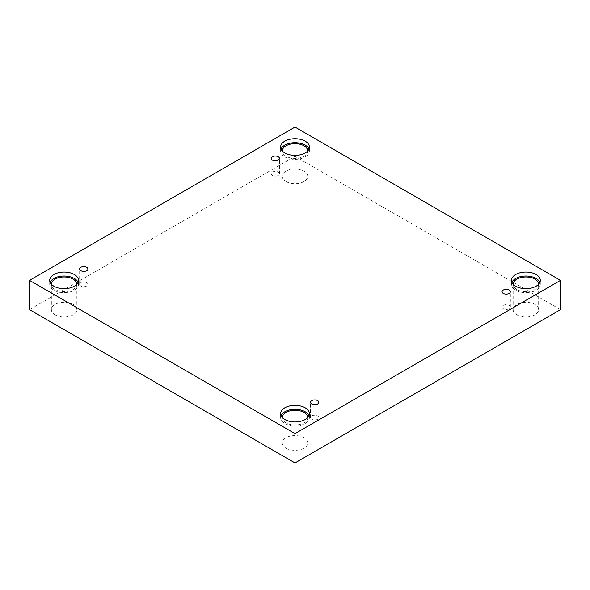 <?xml version="1.0" encoding="UTF-8"?>
<svg xmlns="http://www.w3.org/2000/svg" width="590" height="590" viewBox="0 0 590 590"><rect width="100%" height="100%" fill="white"/><g stroke="black" fill="none" stroke-linecap="round" stroke-linejoin="round"><path stroke-width="0.44" stroke-dasharray="2.95 2.21" d="M278.237 175.414A4.13 2.382 180 0 1 273.731 175.931A4.13 2.382 180 0 1 271.186 173.726A4.13 2.382 180 0 1 272.396 172.044A4.13 2.382 180 0 1 276.894 171.528A4.13 2.382 180 0 1 279.446 173.726A4.13 2.382 180 0 1 278.237 175.414M86.708 285.988A4.13 2.382 180 0 1 82.209 286.511A4.13 2.382 180 0 1 79.657 284.306A4.13 2.382 180 0 1 80.867 282.617A4.13 2.382 180 0 1 85.366 282.101A4.13 2.382 180 0 1 87.917 284.306A4.13 2.382 180 0 1 86.708 285.988M560.5 309.639L295 156.357L29.5 309.639M295 127.071L295 156.357M55.091 314.839A12.744 7.353 0 0 0 68.978 316.439A12.744 7.353 0 0 0 76.84 309.639A12.744 7.353 0 0 0 73.108 304.44A12.744 7.353 0 0 0 59.229 302.847A12.744 7.353 0 0 0 51.36 309.639A12.744 7.353 0 0 0 55.091 314.839M285.988 181.536A12.744 7.353 0 0 0 299.875 183.129A12.744 7.353 0 0 0 307.744 176.336A12.744 7.353 0 0 0 304.012 171.13A12.744 7.353 0 0 0 290.125 169.537A12.744 7.353 0 0 0 282.256 176.336A12.744 7.353 0 0 0 285.988 181.536M516.892 314.839A12.744 7.353 0 0 0 530.771 316.439A12.744 7.353 0 0 0 538.641 309.639A12.744 7.353 0 0 0 534.909 304.44A12.744 7.353 0 0 0 521.022 302.847A12.744 7.353 0 0 0 513.16 309.639A12.744 7.353 0 0 0 516.892 314.839M285.988 448.149A12.744 7.353 0 0 0 299.875 449.742A12.744 7.353 0 0 0 307.744 442.95A12.744 7.353 0 0 0 304.012 437.75A12.744 7.353 0 0 0 290.125 436.15A12.744 7.353 0 0 0 282.256 442.95A12.744 7.353 0 0 0 285.988 448.149M307.737 417.536A12.744 7.353 180 0 1 307.744 417.639A12.744 7.353 180 0 1 295 424.992A12.744 7.353 180 0 1 282.256 417.639A12.744 7.353 180 0 1 282.263 417.536M281.024 415.655A14.389 8.312 0 0 0 280.611 417.639A14.389 8.312 0 0 0 295 425.943A14.389 8.312 0 0 0 309.389 417.639A14.389 8.312 0 0 0 308.976 415.655M538.641 284.225A12.744 7.353 180 0 1 538.641 284.328A12.744 7.353 180 0 1 525.897 291.681A12.744 7.353 180 0 1 513.16 284.328A12.744 7.353 180 0 1 513.16 284.225M511.921 282.344A14.389 8.312 0 0 0 511.508 284.328A14.389 8.312 0 0 0 525.897 292.64A14.389 8.312 0 0 0 540.293 284.328A14.389 8.312 0 0 0 539.872 282.344M307.737 150.915A12.744 7.353 180 0 1 307.744 151.018A12.744 7.353 180 0 1 295 158.378A12.744 7.353 180 0 1 282.256 151.018A12.744 7.353 180 0 1 282.263 150.915M281.024 149.034A14.389 8.312 0 0 0 280.611 151.018A14.389 8.312 0 0 0 295 159.329A14.389 8.312 0 0 0 309.389 151.018A14.389 8.312 0 0 0 308.976 149.034M76.84 284.225A12.744 7.353 180 0 1 76.84 284.328A12.744 7.353 180 0 1 64.104 291.681A12.744 7.353 180 0 1 51.36 284.328A12.744 7.353 180 0 1 51.36 284.225M50.128 282.344A14.389 8.312 0 0 0 49.708 284.328A14.389 8.312 0 0 0 64.104 292.64A14.389 8.312 0 0 0 78.492 284.328A14.389 8.312 0 0 0 78.079 282.344M503.292 305.355A4.13 2.382 180 0 1 507.791 304.838A4.13 2.382 180 0 1 510.343 307.036A4.13 2.382 180 0 1 509.133 308.725A4.13 2.382 180 0 1 504.634 309.241A4.13 2.382 180 0 1 502.083 307.036A4.13 2.382 180 0 1 503.292 305.355M311.763 415.928A4.13 2.382 180 0 1 316.269 415.412A4.13 2.382 180 0 1 318.814 417.617A4.13 2.382 180 0 1 317.604 419.298A4.13 2.382 180 0 1 313.106 419.815A4.13 2.382 180 0 1 310.554 417.617A4.13 2.382 180 0 1 311.763 415.928M279.446 173.726L279.446 158.415M271.186 173.726L271.186 158.415M307.744 442.95L307.744 417.639M282.256 442.95L282.256 417.639M309.389 417.639L309.389 413.664M280.611 417.639L280.611 413.664M538.641 309.639L538.641 284.328M513.16 309.639L513.16 284.328M540.293 284.328L540.293 280.361M511.508 284.328L511.508 280.361M307.744 176.336L307.744 151.018M282.256 176.336L282.256 151.018M309.389 151.018L309.389 147.05M280.611 151.018L280.611 147.05M76.84 309.639L76.84 284.328M51.36 309.639L51.36 284.328M78.492 284.328L78.492 280.361M49.708 284.328L49.708 280.361M510.343 307.036L510.343 291.726M502.083 307.036L502.083 291.726M318.814 417.617L318.814 402.299M310.554 417.617L310.554 402.299M87.917 284.306L87.917 268.996M79.657 284.306L79.657 268.996"/><path stroke-width="0.89" d="M295 462.929L560.5 309.639L560.5 280.361L295 127.071L29.5 280.361L29.5 309.639L295 462.929L295 433.643L560.5 280.361M272.396 156.734A4.13 2.382 180 0 1 276.894 156.217A4.13 2.382 180 0 1 279.446 158.415A4.13 2.382 180 0 1 275.316 160.797A4.13 2.382 180 0 1 271.186 158.415A4.13 2.382 180 0 1 272.396 156.734M29.5 280.361L295 433.643M80.867 267.307A4.13 2.382 180 0 1 85.366 266.791A4.13 2.382 180 0 1 87.917 268.996A4.13 2.382 180 0 1 83.787 271.378A4.13 2.382 180 0 1 79.657 268.996A4.13 2.382 180 0 1 80.867 267.307M311.763 400.617A4.13 2.382 180 0 1 316.269 400.101A4.13 2.382 180 0 1 318.814 402.299A4.13 2.382 180 0 1 314.684 404.688A4.13 2.382 180 0 1 310.554 402.299A4.13 2.382 180 0 1 311.763 400.617M503.292 290.037A4.13 2.382 180 0 1 507.791 289.52A4.13 2.382 180 0 1 510.343 291.726A4.13 2.382 180 0 1 506.213 294.108A4.13 2.382 180 0 1 502.083 291.726A4.13 2.382 180 0 1 503.292 290.037M53.926 274.483A14.389 8.312 180 0 1 69.613 272.683A14.389 8.312 180 0 1 78.492 280.361A14.389 8.312 180 0 1 64.104 288.665A14.389 8.312 180 0 1 49.708 280.361A14.389 8.312 180 0 1 53.926 274.483M284.822 141.172A14.389 8.312 180 0 1 300.509 139.373A14.389 8.312 180 0 1 309.389 147.05A14.389 8.312 180 0 1 295 155.362A14.389 8.312 180 0 1 280.611 147.05A14.389 8.312 180 0 1 284.822 141.172M515.719 274.483A14.389 8.312 180 0 1 531.406 272.683A14.389 8.312 180 0 1 540.293 280.361A14.389 8.312 180 0 1 525.897 288.665A14.389 8.312 180 0 1 511.508 280.361A14.389 8.312 180 0 1 515.719 274.483M284.822 407.793A14.389 8.312 180 0 1 300.509 405.994A14.389 8.312 180 0 1 309.389 413.664A14.389 8.312 180 0 1 295 421.975A14.389 8.312 180 0 1 280.611 413.664A14.389 8.312 180 0 1 284.822 407.793M282.263 417.536A12.744 7.353 180 0 1 290.206 410.817A12.744 7.353 180 0 1 304.012 412.432A12.744 7.353 180 0 1 307.737 417.536M308.976 415.655A14.389 8.312 0 0 0 298.872 409.63A14.389 8.312 0 0 0 284.822 411.761A14.389 8.312 0 0 0 281.024 415.655M513.16 284.225A12.744 7.353 180 0 1 521.103 277.514A12.744 7.353 180 0 1 534.909 279.129A12.744 7.353 180 0 1 538.641 284.225M539.872 282.344A14.389 8.312 0 0 0 529.768 276.327A14.389 8.312 0 0 0 515.719 278.451A14.389 8.312 0 0 0 511.921 282.344M282.263 150.915A12.744 7.353 180 0 1 290.206 144.203A12.744 7.353 180 0 1 304.012 145.819A12.744 7.353 180 0 1 307.737 150.915M308.976 149.034A14.389 8.312 0 0 0 298.872 143.016A14.389 8.312 0 0 0 284.822 145.147A14.389 8.312 0 0 0 281.024 149.034M51.36 284.225A12.744 7.353 180 0 1 59.31 277.514A12.744 7.353 180 0 1 73.108 279.129A12.744 7.353 180 0 1 76.84 284.225M78.079 282.344A14.389 8.312 0 0 0 67.968 276.327A14.389 8.312 0 0 0 53.926 278.451A14.389 8.312 0 0 0 50.128 282.344"/></g></svg>
